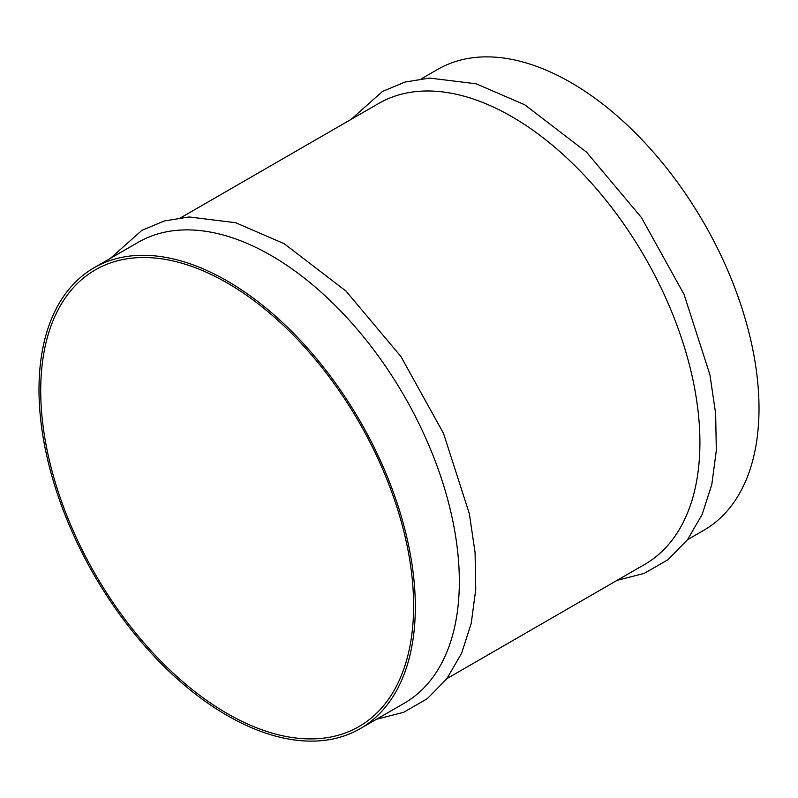 <?xml version="1.0" encoding="UTF-8"?>
<svg xmlns="http://www.w3.org/2000/svg" width="798" height="798" viewBox="0 0 798 798"><rect width="100%" height="100%" fill="white"/><g stroke="black" fill="none" stroke-linecap="round" stroke-linejoin="round"><path stroke-width="1.2" d="M227.161 713.502A263.679 152.238 60 0 1 54.902 481.144A263.679 152.238 60 0 1 95.321 269.864A263.679 152.238 60 0 1 227.161 282.921A263.679 152.238 60 0 1 399.419 515.279A263.679 152.238 60 0 1 359 726.559A263.679 152.238 60 0 1 227.161 713.502M227.161 280.936A266.103 153.635 60 0 1 401.005 515.428A266.103 153.635 60 0 1 360.207 728.664A266.103 153.635 60 0 1 227.161 715.487A266.103 153.635 60 0 1 53.316 480.995A266.103 153.635 60 0 1 94.104 267.759A266.103 153.635 60 0 1 227.161 280.936M94.104 267.759L138.124 242.343A266.103 153.635 60 0 1 271.17 255.53A266.103 153.635 60 0 1 445.015 490.022A266.103 153.635 60 0 1 404.227 703.257L360.207 728.664M180.857 217.674L378.701 103.451A266.103 153.635 60 0 1 511.747 116.628A266.103 153.635 60 0 1 685.592 351.12A266.103 153.635 60 0 1 644.804 564.356L446.96 678.579M421.434 78.773L437.793 69.336A266.103 153.635 60 0 1 570.839 82.513A266.103 153.635 60 0 1 744.684 317.006A266.103 153.635 60 0 1 703.896 530.241L687.537 539.687M376.566 719.227L403.608 712.325L427.359 698.629L446.88 678.689L461.603 653.283L471.249 623.268L475.738 589.433L475.079 552.605L469.344 513.663L443.489 433.334L400.905 356.507L345.973 291.061L284.178 243.689L235.619 222.712L189.076 216.966L164.348 220.966L141.874 230.353L110.463 258.313M617.143 580.326L644.185 573.423L667.936 559.737L687.457 539.787L702.18 514.391L711.826 484.376L716.315 450.541L715.656 413.713L709.921 374.771L684.066 294.442L641.482 217.615L586.55 152.159L524.755 104.787L476.197 83.81L429.653 78.074L404.925 82.074L382.451 91.461L351.04 119.421"/></g></svg>
